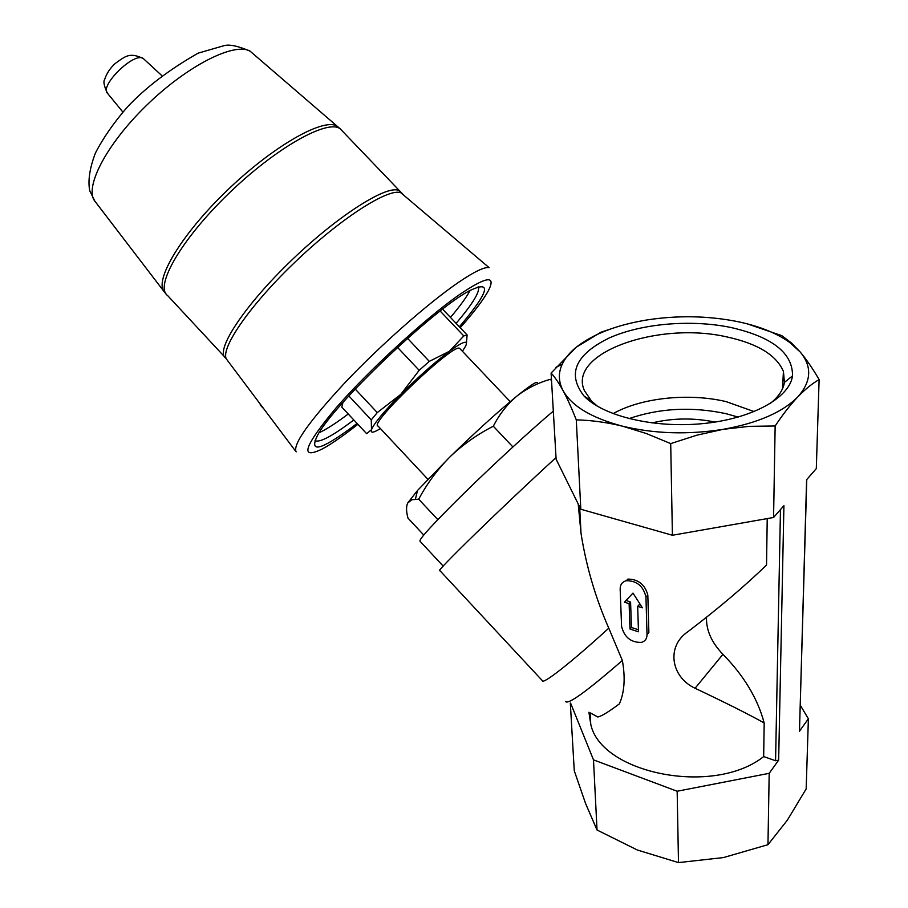 <?xml version="1.0" encoding="UTF-8"?>
<svg xmlns="http://www.w3.org/2000/svg" width="908" height="908" viewBox="0 0 908 908"><rect width="100%" height="100%" fill="white"/><g stroke="black" fill="none" stroke-linecap="round" stroke-linejoin="round"><path stroke-width="1.36" d="M714.982 422.084C693.78 417.691 672.76 417.986 651.921 422.946M730.384 327.379C690.534 319.253 641.457 323.554 609.257 337.958C575.297 354.585 566.864 373.914 583.969 395.956C602.844 415.943 653.488 428.428 702.542 423.639C751.631 418.974 789.585 397.965 792.525 375.867C792.832 352.962 772.106 336.8 730.384 327.379M570.61 703.178L593.491 759.871L677.164 791.243L769.19 773.321L778.655 760.144L783.922 505.642L773.571 517.481L775.148 425.977L749.316 426.34L723.12 429.336L696.845 435.193L670.706 443.603L646.439 433.559L622.502 426.181C591.607 417.986 571.802 406.137 563.074 390.644C558.454 381.837 558.159 373.063 562.177 364.324C565.026 358.251 569.713 352.554 576.251 347.219C593.117 334.008 616.725 324.916 647.063 319.934C677.572 315.258 707.502 315.757 736.853 321.455C758.657 325.915 776.261 332.907 789.665 342.418L800.107 351.895C812.274 366.491 811.491 381.508 797.757 396.944C782.582 412.289 757.703 423.094 723.12 429.336C687.958 434.864 654.407 433.82 622.502 426.181C606.68 422.322 591.278 420.222 576.285 419.871C571.722 408.282 567.307 398.544 563.074 390.644C558.851 382.949 554.867 377.081 551.099 373.04L576.251 347.219L600.88 332.26L616.078 327.152M706.492 617.258C706.106 630.197 711.577 642.558 722.927 654.327L695.074 688.264C670.717 676.857 666.2 646.303 687.81 631.764C719.011 607.985 745.252 585.728 766.534 564.992L767.226 518.604M590.54 713.041L597.827 716.991C601.482 716.253 608.666 711.872 619.392 703.859C624.477 692.236 625.476 677.777 622.355 660.468L608.78 628.177C595.421 597.68 586.159 566.047 581.018 533.291L578.203 503.94M695.074 688.264C725.764 702.792 748.805 714.369 764.184 722.984L763.673 756.568C713.461 796.577 600.642 773.321 590.733 724.13L588.917 712.247M626.327 580.711L627.871 579.088C638.301 579.202 644.952 584.525 647.824 595.069L648.868 632.479L647.018 634.544C646.995 638.665 645.134 641.286 641.434 642.41C630.901 642.603 624.284 637.246 621.571 626.338L620.164 589.133C620.153 584.627 622.207 581.824 626.327 580.711C636.883 580.723 643.42 586.193 645.951 597.101L647.018 634.544M622.355 660.468C586.67 691.476 567.727 705.13 565.525 701.441M551.542 380.634L550.271 379.306C538.331 382.733 527.548 388.056 517.935 395.286L516.743 396.229C507.152 404.321 499.343 414.32 493.328 426.227C477.222 434.433 462.762 444.67 449.937 456.917C437.418 469.538 427.01 483.624 418.701 499.196L411.891 499.718L407.669 503.055C406.092 506.528 406.194 511.556 407.987 518.128L423.73 535.028M537.116 384.084C538.864 379.885 532.463 383.619 517.9 395.286L516.743 396.229C497.175 412.357 474.907 432.583 449.937 456.917L417.476 490.524L407.669 503.055M440.176 311.058L463.806 335.949L449.415 351.283C434.671 362.383 418.463 376.763 400.78 394.39C383.766 411.71 374.005 423.469 371.497 429.666C370.396 433.309 373.37 432.934 380.407 428.565M442.616 309.163L467.109 334.95L463.806 335.949M348.831 395.933L371.259 419.893L371.497 429.666L366.662 433.684L341.794 407.102L342.974 402.437M355.21 389.067L377.274 412.595L371.259 419.893M407.567 338.378L429.302 361.373L419.178 370.328L400.78 394.39L377.274 412.595M397.556 347.412L419.178 370.328M462.422 351.271L465.702 345.982C468.471 339.649 463.046 341.408 449.415 351.283L429.302 361.373M466.36 344.28L467.109 334.95M459.369 326.801C489.378 291.411 492.533 279.494 468.846 291.071C432.39 310.286 332.192 406.035 317.38 435.658C309.004 453.035 320.161 450.516 350.851 428.111L357.048 423.412M357.9 424.32C343.599 435.59 331.84 443.751 322.635 448.79C299.197 460.322 303.692 446.679 336.108 407.862C368.796 370.271 425.103 318.606 459.005 294.93C486.586 276.248 496.381 274.84 488.391 290.696C483.465 299.731 474.078 312.068 460.231 327.72M315.008 440.471L315.462 440.811C319.956 442.446 331.409 436.498 349.807 422.958L353.814 419.95M456.1 323.361C473.159 303.261 480.514 291.014 478.187 286.633M319.151 432.707C325.563 429.756 333.917 424.513 344.211 416.976L348.229 413.98M450.47 317.437C459.913 306.257 466.485 297.222 470.196 290.322M460.106 348.831L459.686 348.388C454.034 342.339 367.502 424.808 378.103 426.102L427.872 479.242M227.091 359.943L296.144 451.878C292.512 444.738 308.902 421.55 345.324 382.302C380.429 345.29 427.146 304.032 457.11 283.33C473.681 271.957 484.35 266.725 489.106 267.644L400.95 192.825C388.828 187.468 340.023 218.692 293.851 263.241C247.578 307.699 218.51 351.328 227.091 359.943L225.797 358.127C214.481 351.419 243.321 306.654 291.32 260.528C339.195 214.322 389.43 183.076 399.622 191.021L401.642 193.404M253.684 395.355L252.367 393.595M263.887 408.929L260.108 404.877M512.906 446.94L493.328 426.227M437.804 519.637L418.701 499.196M608.78 628.177C570.451 663.169 542.201 685.143 542.303 680.614L439.869 570.599C432.56 574.775 501.976 507.027 556.025 457.587M553.312 411.12C532.156 428.86 494.724 463.25 464.896 492.42C433.581 523.292 418.611 539.556 420.018 541.236L443.183 566.104M806.769 479.515L799.471 731.19L808.381 718.784L806.168 788.916L787.338 820.196L767.964 844.701L723.381 857.583L678.492 862.6L637.303 849.99L597.033 830.003L585.592 803.546L574.265 770.779L570.315 703.03M800.345 705.346L808.381 718.784M778.655 760.144L775.568 760.745L763.673 756.568M775.148 425.977C782.832 414.434 790.369 404.764 797.757 396.944C805.112 389.305 812.229 383.528 819.118 379.601L816.303 468.619L806.61 479.708L799.471 731.19M769.19 773.321L767.964 844.701M677.164 791.243L678.492 862.6M593.491 759.871L597.033 830.003M747.363 323.884L781.833 335.665L791.549 343.042L800.107 351.895C806.372 359.307 812.705 368.546 819.118 379.601M773.571 517.481L672.408 535.255L670.706 443.603M672.408 535.255L580.814 509.24L576.285 419.871M580.814 509.24L556.116 459.221L551.099 373.04M624.432 602.186L632.99 593.094L642.41 607.815L637.677 606.34L638.483 631.786L630.004 629.051L629.119 603.65L624.432 602.186M626.077 600.426L630.583 602.083L629.119 603.65M630.583 602.083L631.446 627.473L630.004 629.051M631.446 627.473L638.415 629.755M640.73 605.193L639.13 604.751L637.677 606.34M722.927 654.327C743.924 675.7 757.681 698.592 764.184 722.984M738.159 417.101L726.06 413.685C692.1 406.432 659.73 408.089 628.96 418.633M754.219 411.619L726.071 401.608C688.582 392.721 640.946 397.783 613.104 413.662M769.973 403.719C778.383 397.023 783.207 389.918 784.421 382.404L783.434 371.474C776.544 355.221 757.76 343.712 727.104 336.97C658.243 320.944 567.159 353.064 584.423 390.644L591.437 400.984L597.555 406.33M144.27 59.417L143.362 58.589C134.509 51.245 98.802 86.158 107.655 93.467L122.875 112.059M254.263 54.764L250.075 51.154C234.366 41.938 186.934 65.83 146.245 105.646C105.396 145.348 83.502 188.921 95.317 201.758L163.883 291.343M342.373 131.081L340.25 128.868C327.924 118.676 275.953 147.675 228.464 193.79C180.828 239.791 154.281 286.644 167.674 295.622L224.355 356.583M339.717 128.38L336.471 125.815C322.147 118.188 271.798 147.073 226.194 191.361C180.454 235.547 153.77 281.105 164.45 292.081L166.107 294.022M403.981 195.402L340.25 128.868L250.075 51.154C237.953 45.945 229.247 44.117 223.97 45.684L198.16 53.152C169.41 69.507 145.87 87.395 127.529 106.838C113.977 122.432 103.274 137.823 95.419 153.009C89.688 168.162 87.792 180.715 89.722 190.669L94.795 201.088M647.824 595.069L645.951 597.101M780.471 509.604L775.568 760.745M579.667 506.925L581.018 533.291M590.166 712.859L590.733 724.13M417.476 490.524L415.444 499.128M459.686 348.388L510.205 401.654M161.692 75.5L143.362 58.589C129.674 52.119 125.792 55.933 115.237 63.458C110.118 68.157 106.599 73.48 104.681 79.427C103.137 81.448 104.045 86.022 107.394 93.161M562.177 364.324L555.912 367.32M789.665 342.418L791.56 343.031M782.48 388.783L783.434 371.474M784.421 382.404L792.525 375.867M591.437 400.984L583.969 395.956"/></g></svg>
